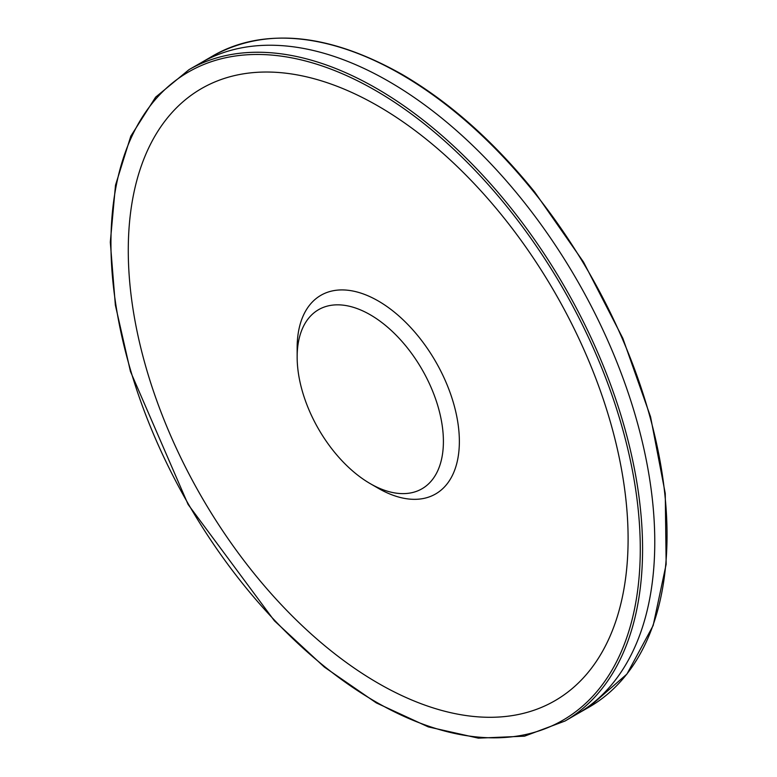 <?xml version="1.0" encoding="UTF-8"?>
<svg xmlns="http://www.w3.org/2000/svg" width="777" height="777" viewBox="0 0 777 777"><rect width="100%" height="100%" fill="white"/><g stroke="black" fill="none" stroke-linecap="round" stroke-linejoin="round"><path stroke-width="1.17" d="M565.083 720.998L577.282 713.888A376.01 217.094 -120 0 0 521.435 198.854A376.01 217.094 -120 0 0 434.605 112.432A376.01 217.094 -120 0 0 388.869 81.459A376.01 217.094 -120 0 0 388.092 81.002A376.01 217.094 -120 0 0 201.272 62.626L189.025 69.639L155.614 97.164L130.798 136.179L115.511 185.149L110.305 242.171L115.355 305.089L130.449 371.484L188.102 504.458L274.427 620.833L324.368 667.093L376.311 702.903L428.302 726.903L478.341 738.15L524.543 736.169L565.083 720.998A376.058 217.123 -120 0 0 630.186 449.261A376.058 217.123 -120 0 0 422.805 119.784A376.058 217.123 -120 0 0 376.282 88.267A376.058 217.123 -120 0 0 189.025 69.639M297.154 357.012L297.154 347.795A114.695 66.22 60 0 1 378.253 300.971A114.695 66.22 60 0 1 459.362 441.453A114.695 66.22 60 0 1 378.253 488.277L370.279 483.663A103.419 59.712 60 0 1 297.154 357.012A103.419 59.712 60 0 1 370.279 314.792A103.419 59.712 60 0 1 443.405 441.443A103.419 59.712 60 0 1 370.279 483.663M576.505 714.335L588.762 707.323A376.058 217.123 -120 0 0 534.052 192.23A376.058 217.123 -120 0 0 401.524 74.602A376.058 217.123 -120 0 0 212.704 55.973L200.505 63.073M421.61 121.746A374.3 216.103 -120 0 0 375.32 90.365A374.3 216.103 -120 0 0 139.18 396.989A374.3 216.103 -120 0 0 587.956 701.175A374.3 216.103 -120 0 0 421.61 121.746M422.047 135.888A353.428 204.06 -120 0 0 378.331 106.167A353.428 204.06 -120 0 0 154.74 394.91A353.428 204.06 -120 0 0 578.428 682.934A353.428 204.06 -120 0 0 422.047 135.888M212.704 55.973C265.685 27.02 328.885 33.207 402.311 74.543C449.592 102.175 493.735 141.356 534.731 192.084L583.537 262.082L622.843 338.325L650.563 416.822L665.258 493.463L666.151 564.257L653.166 625.524L626.922 674.077L588.762 707.323"/></g></svg>
